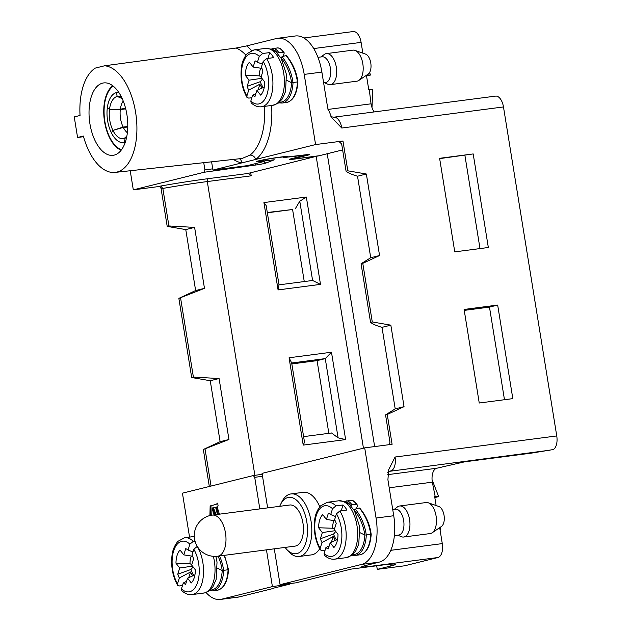 <?xml version="1.0" encoding="UTF-8"?>
<svg xmlns="http://www.w3.org/2000/svg" width="631" height="631" viewBox="0 0 631 631"><rect width="100%" height="100%" fill="white"/><g stroke="black" fill="none" stroke-linecap="round" stroke-linejoin="round"><path stroke-width="0.95" d="M271.606 105.448A61.53 31.968 82.6 0 1 255.721 159.446L315.579 144.57L304.213 74.403A41.717 21.675 -97.4 0 0 277.679 38.286A41.717 21.675 -97.4 0 0 276.417 38.523L246.611 45.929A61.53 31.968 82.6 0 1 251.595 50.519M274.28 548.828L280.085 584.677L361.595 564.422A41.717 21.675 -97.4 0 0 376.068 518.043L364.702 447.868L262.054 473.376L267.647 507.884M285.094 547.416A28.419 14.765 -97.4 0 0 286.442 549.088A28.419 14.765 -97.4 0 0 305.704 543.181A28.419 14.765 -97.4 0 0 300.742 505.115A28.419 14.765 -97.4 0 0 280.606 504.343L281.954 501.661A31.55 16.39 82.6 0 1 290.994 493.931A31.55 16.39 82.6 0 1 311.328 523.091A31.55 16.39 82.6 0 1 299.157 556.495L311.525 554.878A31.55 16.39 -97.4 0 0 319.657 548.781M319.767 506.772A31.55 16.39 -97.4 0 0 303.369 492.314L290.994 493.931M280.085 584.677L295.797 582.855L351.136 569.107L379.144 565.455A34.413 1.743 -9.2 0 1 395.684 564.28A34.413 1.743 -9.2 0 1 390.873 565.983L377.267 569.359L404.66 565.786L437.946 557.52L363.984 567.166L361.681 566.78L364.363 565.818L379.27 562.111A41.717 21.675 -97.4 0 0 393.736 515.74L387.915 479.789L388.649 469.811L395.061 457.033L556.755 435.942A12.517 6.499 82.6 0 1 553.198 449.564L531.31 453.137L464.605 461.837L436.676 468.257L387.742 474.646M432.069 479.749L438.671 496.613L434.83 497.567M436.676 468.257A12.517 6.499 82.6 0 0 432.33 482.171L435.177 496.502L438.671 496.613M440.627 527.035L440.091 530.064M369.671 72.36L370.397 75.073L366.556 76.028M366.903 74.963L370.397 75.073M374.207 111.924A12.517 6.499 82.6 0 1 371.052 103.815L369.23 89.357L372.724 89.468L371.998 107.601M95.32 68.093A53.706 27.906 -97.4 0 0 80.042 115.473L74.245 116.909L77.574 137.471L83.371 136.036A53.706 27.906 -97.4 0 0 115.047 172.413A53.706 27.906 -97.4 0 0 136.438 118.77A53.706 27.906 -97.4 0 0 104.572 65.79L95.32 68.093M242.044 158.476L249.979 155.147A56.317 29.255 -97.4 0 0 264.555 106.371M245.916 55.142A56.317 29.255 -97.4 0 0 236.12 48.027L104.572 65.79M211.598 161.82L212.931 170.078L241.768 162.908A5.214 4.393 100.5 0 0 239.425 158.767M89.91 123.715A36.503 18.962 -97.4 0 0 115.11 154.84A36.503 18.962 -97.4 0 0 127.202 116.664A36.503 18.962 -97.4 0 0 105.716 82.874A36.503 18.962 -97.4 0 0 89.91 123.715M364.702 447.868L392.096 444.295L387.26 414.48L404.045 406.664L390.841 325.154L372.274 321.952L362.786 263.348L379.562 255.531L366.359 174.014L347.799 170.812L342.972 140.997L315.579 144.57M376.683 565.77L377.267 569.359M437.946 557.52A12.517 6.499 -97.4 0 0 442.284 543.606L439.704 527.666M503.475 106.939L341.773 128.03A12.517 6.499 82.6 0 0 333.815 117.192L495.942 96.07A12.517 6.499 82.6 0 1 503.475 106.939L556.755 435.942M341.773 128.03L331.953 117.965L327.71 108.043L321.881 72.092A41.717 21.675 -97.4 0 0 295.355 35.983L277.679 38.286M497.67 305.065L464.093 309.45L479.245 403.012L512.822 398.626L497.67 305.065L489.475 307.1L504.477 399.715M473.187 153.932L439.61 158.31L454.762 251.872L488.339 247.494L473.187 153.932L439.657 158.618M435.177 496.502L434.664 496.565L436.116 505.534M387.26 414.48L385.549 414.906L389.958 442.157L389.335 444.658M385.549 414.906L395.203 408.864L382 327.347C376.486 325.73 372.676 324.066 370.563 322.378L372.274 321.952M340.085 141.904A59.969 3.037 -9.2 0 1 339.375 141.888L341.671 143.994L346.08 171.238C348.194 172.933 352.011 174.59 357.525 176.215L370.72 257.724L361.066 263.774L370.563 322.378M339.375 141.888L342.972 140.997M346.08 171.238L347.799 170.812M395.203 408.864L404.045 406.664M382 327.347L390.841 325.154M361.066 263.774L362.786 263.348M370.72 257.724L379.562 255.531M357.525 176.215L366.359 174.014M464.242 310.397L489.475 307.1M464.897 155.321L480.002 248.582M212.931 170.078L247.462 165.622L264.231 161.449L262.717 161.252A15.641 0.797 170.8 0 1 256.486 161.623A15.641 0.797 170.8 0 1 271.803 158.342A15.641 0.797 170.8 0 1 287.365 156.622A15.641 0.797 170.8 0 1 286.427 157.056L304.868 154.895A9.907 0.505 170.8 0 1 309.632 154.563A9.907 0.505 170.8 0 1 308.243 155.052L295.939 158.113A10.948 0.552 -9.2 0 0 294.401 158.649A10.948 0.552 -9.2 0 0 299.67 158.278L319.286 155.715L342.625 149.918M249.979 155.147A5.214 4.275 53.1 0 1 255.721 159.446L241.768 162.908A61.53 31.968 82.6 0 1 233.462 159.422M236.12 48.027L246.611 45.929M362.849 53.154L361.106 42.387A12.517 6.499 -97.4 0 0 353.147 31.55L303.858 37.978M366.43 75.278L368.725 89.421L369.23 89.357M286.427 157.056L286.34 156.504M264.231 161.449L264.129 160.795M299.157 556.495A31.55 16.39 82.6 0 1 288.43 551.336L286.442 549.088M295.103 546.107A20.728 10.766 -97.4 0 0 302.927 522.949A20.728 10.766 -97.4 0 0 289.739 505.005L212.316 515.101A20.728 10.766 82.6 0 1 225.496 533.045A20.728 10.766 82.6 0 1 218.31 556.092A20.728 10.766 82.6 0 1 217.679 556.211L295.103 546.107M280.606 504.343A28.419 14.765 -97.4 0 0 279.73 506.314M113.241 86.155A33.112 17.203 -97.4 0 0 104.88 121.554A33.112 17.203 -97.4 0 0 121.531 149.736M112.76 85.784A33.743 17.526 -97.4 0 0 104.557 121.641A33.743 17.526 -97.4 0 0 121.168 150.217M77.574 137.471L83.552 136.698M371.036 534.276L364.844 535.08L360.12 532.753M350.718 505.715L351.964 504.776L356.744 504.761L357.446 505.581L356.452 508.744M344.463 501.456L350.513 500.32A29.176 9.946 83.5 0 1 356.744 504.761L357.446 505.581M354.196 510.321L355.3 509.075L359.22 507.955L359.749 508.554M335.589 516.568L330.707 514.565L332.529 508.72L335.952 505.881L343.027 504.966A28.679 14.899 82.6 0 1 346.955 510.037L339.888 510.96L336.457 513.792L334.635 519.644A18.252 9.481 82.6 0 1 336.22 523.383L334.288 529.59L338.003 534.386A18.252 9.481 82.6 0 1 333.909 547.503L330.194 542.707L328.262 548.907A18.252 9.481 82.6 0 1 325.919 547.574L324.089 553.426L324.397 555.17M329.492 513.744L328.365 513.24A18.252 9.481 82.6 0 1 328.909 513.453A18.252 9.481 82.6 0 1 330.707 514.565M343.027 504.966L341.205 510.787M325.131 550.09L322.039 550.492L320.296 549.885L320.162 548.355L321.984 542.502A18.252 9.481 82.6 0 1 320.398 538.764L322.331 532.556L335.14 530.695M329.216 545.831L325.919 547.574M320.398 538.764L333.586 534.039A11.965 6.215 -97.4 0 0 336.055 539.087A11.965 6.215 -97.4 0 0 336.702 539.836M333.586 534.039L335.763 531.491M334.406 529.212L332.647 528.242L318.616 527.761A18.252 9.481 82.6 0 1 322.709 514.644L326.424 519.439L328.365 513.24M334.091 520.607A11.965 6.215 -97.4 0 0 332.647 528.242M322.331 532.556L318.616 527.761M335.187 520.78L326.424 519.439M321.984 542.502L333.168 536.555L331.417 542.163M333.168 536.555A12.533 6.507 -97.4 0 0 334.958 539.655A12.533 6.507 -97.4 0 0 335.542 540.349M337.569 539.45L330.194 542.707M428.244 502.773L438.821 506.48A10.427 5.419 82.6 0 1 444.137 515.961A10.427 5.419 82.6 0 1 441.424 526.491L432.156 532.785A15.641 8.124 -97.4 0 0 435.532 527.563A15.641 8.124 -97.4 0 0 428.244 502.773A15.641 8.124 -97.4 0 0 426.138 502.536L399.628 505.991A15.641 8.124 82.6 0 1 408.17 514.186A15.641 8.124 82.6 0 1 409.022 531.018A15.641 8.124 82.6 0 1 403.674 537.02A15.641 8.124 82.6 0 1 401.237 536.65L397.735 535.167M403.674 537.02L430.184 533.558A15.641 8.124 -97.4 0 0 432.156 532.785M394.359 509.312L397.364 506.977A15.641 8.124 82.6 0 1 399.628 505.991M392.734 509.525L395.361 509.178A13.038 6.775 82.6 0 1 403.651 520.465A13.038 6.775 82.6 0 1 403.193 530.032A13.038 6.775 82.6 0 1 398.737 535.033L394.399 535.601M297.761 81.896L291.577 82.7L286.853 80.366M277.451 53.335L278.697 52.397L283.477 52.381L284.171 53.193L283.185 56.364M277.261 47.932A29.176 9.946 83.5 0 1 283.477 52.381L284.171 53.193M280.921 57.942L282.025 56.695L285.953 55.575L286.482 56.175M262.322 64.188L257.432 62.185L259.262 56.34L262.685 53.501L269.752 52.578A28.679 14.899 82.6 0 1 273.688 57.65L266.613 58.573L263.19 61.412L261.36 67.257A18.252 9.481 82.6 0 1 262.953 71.003L261.021 77.203L264.736 81.998A18.252 9.481 82.6 0 1 260.642 95.123L256.927 90.32L254.987 96.527A18.252 9.481 82.6 0 1 252.645 95.194L250.822 101.047L251.13 102.782M256.218 61.365L255.09 60.86A18.252 9.481 82.6 0 1 255.642 61.073A18.252 9.481 82.6 0 1 257.432 62.185M269.752 52.578L267.938 58.399M251.864 97.71L248.764 98.113L247.029 97.505L246.895 95.967L248.717 90.123A18.252 9.481 82.6 0 1 247.131 86.376L249.064 80.176L261.873 78.307M255.949 93.451L252.645 95.194M247.131 86.376L260.319 81.659A11.965 6.215 -97.4 0 0 262.788 86.699A11.965 6.215 -97.4 0 0 263.435 87.449M260.319 81.659L262.496 79.112M261.131 76.824L259.38 75.854L245.349 75.381A18.252 9.481 82.6 0 1 249.442 62.264L253.157 67.06L255.09 60.86M260.816 68.227A11.965 6.215 -97.4 0 0 259.38 75.854M249.064 80.176L245.349 75.381M261.92 68.393L253.157 67.06M248.717 90.123L259.893 84.175L258.15 89.783M259.893 84.175A12.533 6.507 -97.4 0 0 261.684 87.275A12.533 6.507 -97.4 0 0 262.267 87.961M264.294 87.07L256.927 90.32M317.953 57.334L322.094 56.798A13.038 6.775 82.6 0 1 330.384 68.085A13.038 6.775 82.6 0 1 329.918 77.652A13.038 6.775 82.6 0 1 325.462 82.653L323.632 82.89M321.092 56.924L324.089 54.597A15.641 8.124 82.6 0 1 326.353 53.611A15.641 8.124 82.6 0 1 334.903 61.806A15.641 8.124 82.6 0 1 335.747 78.638A15.641 8.124 82.6 0 1 330.407 84.633A15.641 8.124 82.6 0 1 327.962 84.27L324.46 82.779M354.969 50.393L365.546 54.1A10.427 5.419 82.6 0 1 370.862 63.581A10.427 5.419 82.6 0 1 368.157 74.111L358.889 80.405A15.641 8.124 -97.4 0 0 362.257 75.176A15.641 8.124 -97.4 0 0 354.969 50.393A15.641 8.124 -97.4 0 0 352.863 50.157L326.353 53.611M330.407 84.633L356.909 81.178A15.641 8.124 -97.4 0 0 358.889 80.405M125.301 142.22A25.287 13.141 82.6 0 1 124.473 142.48L123.999 138.607L124.473 142.48L125.23 142.425L124.473 142.48A25.287 13.141 82.6 0 1 123.321 142.661A25.287 13.141 82.6 0 1 111.356 132.77L112.917 130.396A21.383 11.106 82.6 0 1 109.502 109.321A21.383 11.106 82.6 0 1 117.177 96.448L116.396 92.615L117.177 96.448A21.383 11.106 82.6 0 1 121.389 96.929M122.138 98.491L117.177 96.448L122.114 98.436M125.719 108.847L120.3 109.581L109.502 109.321L107.317 107.838A25.287 13.141 82.6 0 1 116.396 92.615A25.287 13.141 82.6 0 1 116.782 92.528A25.287 13.141 82.6 0 1 118.809 92.457M127.77 127.052L123.297 127.407L112.917 130.404L111.356 132.77A25.287 13.141 82.6 0 1 107.317 107.846L109.502 109.321L120.347 109.195L125.577 108.264M126.642 137.235A21.383 11.106 82.6 0 1 124.007 138.607A21.383 11.106 82.6 0 1 112.917 130.404M126.863 136.13L124.007 138.607L126.87 136.099M112.917 130.396L123.132 127.068L127.777 126.523M262.52 476.247L254.711 477.344L253.307 475.553L182.438 493.166L189.552 537.091M167.199 226.387L168.919 225.961L162.837 188.432L161.118 188.858L167.199 226.387L185.766 229.589L195.634 290.544L178.857 298.36L191.682 377.527L210.241 380.73L220.116 441.676L203.332 449.493L209.326 486.485M161.118 188.858A2.611 2.224 76 0 0 158.499 186.579L133.315 189.868L130.215 170.749M291.83 363.937L317.07 360.64L328.846 433.339M304.26 281.56L292.587 209.508L267.355 212.797M133.315 189.868L204.184 172.255L204.917 169.928L203.742 162.68M254.711 477.344L259.822 508.909M266.448 549.846L272.403 586.585L289.534 584.188L272.513 588.415M206.029 592.493A41.717 21.675 -97.4 0 0 220.329 599.45A41.717 21.675 -97.4 0 0 221.599 599.213L272.403 586.585M209.902 515.566L210.147 505.936C214.65 504.887 217.159 503.94 217.663 503.112L218.089 505.747L216.993 506.543L219.422 514.178M214.161 514.864L212.134 507.971L211.716 515.188M272.553 588.636L239.267 596.902A41.717 21.675 82.6 0 1 238.005 597.147L220.329 599.45M306.35 197.038L263.932 202.575L266.187 205.619L279.02 284.849L312.597 280.472L299.772 201.242L306.35 197.038L320.493 284.376L278.082 289.913L263.932 202.575M345.63 439.578L303.219 445.107L289.069 357.769L331.48 352.232L345.63 439.578L338.09 437.843L325.257 358.605L291.68 362.991L304.513 442.221L303.219 445.107M363.44 448.184L316.194 156.488M191.682 377.527L193.394 377.101L219.083 378.529L228.958 439.484L203.332 449.493M210.241 380.73L219.083 378.529M220.116 441.676L228.958 439.484M195.634 290.544L204.476 288.343L178.857 298.36M185.766 229.589L194.608 227.397L204.476 288.343M168.919 225.961L194.608 227.397M338.09 437.843L331.535 432.984L303.606 436.628M374.648 446.574L327.221 153.743M317.07 360.64L325.257 358.605L331.48 352.232M193.394 377.101L180.576 297.935M211.046 486.059L205.051 449.067M292.587 209.508L267.307 212.497M295.229 208.853L299.772 201.242M279.02 284.849L278.082 289.913M312.597 280.472L320.493 284.376M291.68 362.991L289.069 357.769M318.269 155.849L249.016 173.178L248.291 173.43L251.209 175.828L207.299 181.562A57.358 2.91 170.8 0 0 162.837 188.432L160.731 186.027A59.969 3.037 -9.2 0 1 208.198 178.66L248.291 173.43M318.229 155.983L295.079 159.004A11.997 0.607 -9.2 0 1 289.321 159.375A11.997 0.607 -9.2 0 1 290.986 158.815L302.77 155.889A8.866 0.45 170.8 0 0 304 155.478A8.866 0.45 170.8 0 0 299.749 155.754L283.209 157.608A12.935 0.655 170.8 0 0 284.684 157.087A12.935 0.655 170.8 0 0 271.819 158.476A12.935 0.655 170.8 0 0 259.183 161.22A12.935 0.655 170.8 0 0 260.548 161.26L274.304 159.801L265.769 163.113A7.824 0.394 -9.2 0 1 255.303 165.085L204.184 172.255M204.917 169.928L212.734 168.832M264.168 161.071L265.272 160.645M253.307 475.553L262.204 474.307M289.471 583.588L289.534 584.188M228.39 569.722L222.207 570.527L217.482 568.2M215.889 556.368L217.025 562.111L216.157 579.416L212.97 586.704L209.042 590.884L204.815 592.872L192.029 594.615A28.679 14.899 82.6 0 0 201.833 583.612A28.679 14.899 82.6 0 0 197.243 546.407L193.82 549.238L191.99 555.091A18.252 9.481 82.6 0 1 193.583 558.837L191.65 565.037L195.365 569.832A18.252 9.481 82.6 0 1 191.272 582.949L187.557 578.154L185.617 584.353A18.252 9.481 82.6 0 1 183.274 583.028L181.452 588.873L181.76 590.616M192.952 552.015L188.062 550.019L189.892 544.167L193.315 541.335L195.003 541.114M186.847 549.191L185.719 548.686A18.252 9.481 82.6 0 1 186.271 548.907A18.252 9.481 82.6 0 1 188.062 550.019M182.493 585.536L179.393 585.947L177.658 585.339L177.524 583.801L179.346 577.949A18.252 9.481 82.6 0 1 177.761 574.21L179.693 568.003L192.502 566.141M186.579 581.277L183.274 583.028M177.761 574.21L190.948 569.485A11.965 6.215 -97.4 0 0 193.417 574.533A11.965 6.215 -97.4 0 0 194.064 575.283M190.948 569.485L193.125 566.946M191.761 564.658L190.01 563.688L175.978 563.207A18.252 9.481 82.6 0 1 180.072 550.09L183.787 554.886L185.719 548.686M191.445 556.061A11.965 6.215 -97.4 0 0 190.01 563.688M179.693 568.003L175.978 563.207M192.55 556.226L183.787 554.886M179.346 577.949L190.523 572.001L188.779 577.61M190.523 572.001A12.533 6.507 -97.4 0 0 192.313 575.101A12.533 6.507 -97.4 0 0 192.897 575.795M194.924 574.896L187.557 578.154M217.443 514.439L215.684 507.505L213.996 507.505L213.404 507.655L216.062 514.612M215.684 507.505L216.567 507.395L218.326 514.32M214.027 514.517L215.045 514.746M212.134 507.971L213.018 507.852L214.911 514.399M210.147 505.936L211.03 505.825L210.746 515.369M217.766 503.751L211.03 505.825M215.416 507.285L213.996 507.505M214.879 507.387L216.567 507.395M361.595 564.422L379.27 562.111M304.213 74.403L321.881 72.092M376.068 518.043L393.736 515.74M442.284 543.606L390.794 550.319M366.516 565.281A12.517 6.499 82.6 0 1 363.984 567.166M432.33 482.171L389.209 487.795M549.924 450.179L388.925 471.396M390.581 564.193L390.873 565.983M313.717 48.563L361.106 42.387M327.986 109.431L371.052 103.815M295.939 158.113L295.852 157.608M308.243 155.052L308.165 154.532M395.061 457.033A12.517 6.499 82.6 0 1 390.715 470.947A12.517 10.672 76 0 0 389.698 471.144L387.608 472.24M354.259 510.124A28.821 15.404 -111.6 0 1 364.844 535.08A26.597 13.819 82.6 0 1 352.784 554.554M345.804 502.031A28.821 9.504 82.9 0 1 350.757 505.605M346.088 500.904A29.633 10.025 82.9 0 1 351.964 504.776M355.3 509.075A29.633 15.838 -111 0 1 366.28 535.238A27.638 14.355 82.6 0 1 355.237 555.43L351.98 555.217M359.22 507.955A29.176 15.822 -110.8 0 1 370.705 534.662A27.638 14.355 82.6 0 1 359.654 554.854L355.237 555.43M327.173 502.3A28.679 14.899 82.6 0 1 335.952 505.881M332.529 508.72A25.548 13.275 -97.4 0 0 316.273 515.535A25.548 13.275 -97.4 0 0 320.162 548.355M339.888 510.96A28.679 14.899 82.6 0 1 344.471 548.165A28.679 14.899 82.6 0 1 334.675 559.169L346.159 557.67A28.679 14.899 -97.4 0 0 347.026 557.504A28.679 14.899 -97.4 0 0 355.963 546.667A28.679 14.899 -97.4 0 0 354.401 515.811A28.679 14.899 -97.4 0 0 338.737 500.793L327.252 502.292L320.509 505.92C317.046 510.258 315.082 515.07 314.632 520.346C313.497 531.136 315.358 540.941 320.201 549.743M324.089 553.426A25.548 13.275 -97.4 0 0 340.346 546.612A25.548 13.275 -97.4 0 0 336.457 513.792M280.984 57.736A28.821 15.404 -111.6 0 1 291.577 82.7A26.597 13.819 82.6 0 1 279.509 102.175M272.529 49.644A28.821 9.504 82.9 0 1 277.482 53.217M272.813 48.516A29.633 10.025 82.9 0 1 278.697 52.397M282.025 56.695A29.633 15.838 -111 0 1 293.013 82.858A27.638 14.355 82.6 0 1 281.962 103.05L278.705 102.837M285.953 55.575A29.176 15.822 -110.8 0 1 297.43 82.282A27.638 14.355 82.6 0 1 286.387 102.474L281.962 103.05M253.899 49.92A28.679 14.899 82.6 0 1 262.685 53.501M259.262 56.34A25.548 13.275 -97.4 0 0 243.006 63.155A25.548 13.275 -97.4 0 0 246.895 95.967M266.613 58.573A28.679 14.899 82.6 0 1 271.204 95.786A28.679 14.899 82.6 0 1 261.4 106.781L272.892 105.282A28.679 14.899 -97.4 0 0 273.759 105.117A28.679 14.899 -97.4 0 0 282.688 94.287A28.679 14.899 -97.4 0 0 281.134 63.431A28.679 14.899 -97.4 0 0 265.47 48.406L253.985 49.904L247.242 53.54C243.771 57.878 241.815 62.682 241.357 67.959C240.23 78.757 242.083 88.553 246.934 97.355M250.822 101.047A25.548 13.275 -97.4 0 0 267.079 94.224A25.548 13.275 -97.4 0 0 263.19 61.412M127.375 132.739A18.102 9.402 82.6 0 1 123.297 127.407M123.132 127.068A18.102 9.402 82.6 0 1 120.3 109.581M120.347 109.195A18.102 9.402 82.6 0 1 123.242 101.086M250.712 172.76L251.209 175.828M254.877 475.332L207.299 181.562A2.611 1.357 82.6 0 1 208.198 178.66M158.499 186.579L160.731 186.027M221.599 599.213L239.267 596.902M265.769 163.113L263.719 161.575M255.303 165.085L255.594 163.595M218.066 556.163A28.821 15.404 -111.6 0 1 222.207 570.527A26.597 13.819 82.6 0 1 210.139 590.001M219.556 555.966A29.633 15.838 -111 0 1 223.642 570.684A27.638 14.355 82.6 0 1 212.592 590.876L209.334 590.663M224.037 555.383A29.176 15.822 -110.8 0 1 228.059 570.108A27.638 14.355 82.6 0 1 217.017 590.3L212.592 590.876M184.528 537.746A28.679 14.899 82.6 0 1 193.315 541.335M189.892 544.167A25.548 13.275 -97.4 0 0 173.635 550.981A25.548 13.275 -97.4 0 0 177.524 583.801M203.521 593.116A28.679 14.899 -97.4 0 0 204.389 592.951A28.679 14.899 -97.4 0 0 213.317 582.113A28.679 14.899 -97.4 0 0 213.349 556.321M181.452 588.873A25.548 13.275 -97.4 0 0 197.708 582.058A25.548 13.275 -97.4 0 0 193.82 549.238M115.047 172.413L241.807 158.499M294.401 158.649L294.298 157.995M333.815 117.192L330.857 116.719M212.316 515.101A20.728 20.728 0 0 0 194.443 538.338A20.728 20.728 0 0 0 217.679 556.211M350.513 500.32L352.54 500.549C353.644 501.558 352.571 499.026 357.391 505.076M371.194 534.441C370.208 546.588 366.366 553.387 359.654 554.854M371.186 534.425C369.813 524.258 365.98 515.464 359.694 508.05M324.46 555.225C327.615 558.238 331.023 559.547 334.675 559.169M338.737 500.793L344.739 501.566L349.448 504.492L354.464 510.779L359.662 526.656L358.794 543.969L355.608 551.257L351.688 555.438L346.159 557.67M271.196 49.076L277.246 47.94L279.265 48.161C280.377 49.171 279.304 46.639 284.116 52.688M297.919 82.062C296.941 94.2 293.092 101.007 286.387 102.474M297.911 82.038C296.546 71.871 292.713 63.084 286.427 55.662M251.185 102.845C254.348 105.858 257.756 107.167 261.4 106.781M265.47 48.406L271.472 49.179L276.173 52.113L281.189 58.391L286.395 74.277L285.527 91.582L282.341 98.878L278.413 103.05L272.892 105.282M116.782 92.528L118.628 92.181M123.321 142.661L125.19 142.527M304 155.478L304.371 154.966M284.684 157.087L285.046 156.575M259.183 161.22L258.671 160.85M224.51 555.319L228.54 569.872C227.57 582.034 223.721 588.833 217.017 590.3M194.285 536.476L184.607 537.738L177.871 541.366C174.401 545.705 172.444 550.516 171.987 555.793C170.859 566.583 172.713 576.387 177.563 585.189M181.815 590.671C184.978 593.684 188.385 595.001 192.029 594.615"/></g></svg>
